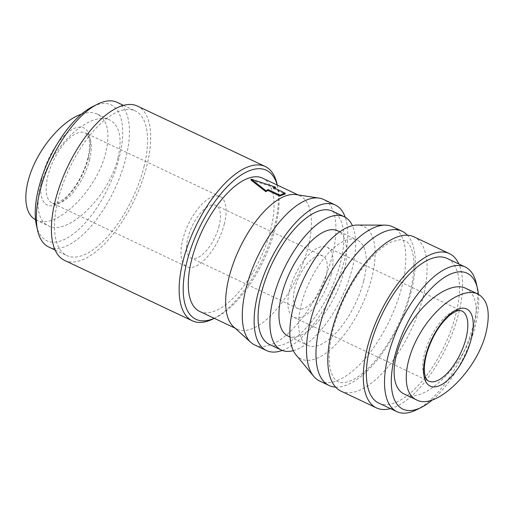 <?xml version="1.0" encoding="UTF-8"?>
<svg xmlns="http://www.w3.org/2000/svg" width="514" height="514" viewBox="0 0 514 514"><rect width="100%" height="100%" fill="white"/><g stroke="black" fill="none" stroke-linecap="round" stroke-linejoin="round"><path stroke-width="0.39" stroke-dasharray="2.57 1.93" d="M331.241 274.251A38.788 16.936 -64.7 0 1 293.828 317.331A38.788 16.936 -64.7 0 1 295.094 275.029A38.788 16.936 -64.7 0 1 326.994 247.202A38.788 16.936 -64.7 0 1 331.241 274.251M88.459 157.644A42.668 18.633 -64.7 0 1 45.804 204.116A42.668 18.633 -64.7 0 1 62.38 137.63A42.668 18.633 -64.7 0 1 88.459 157.644M224.38 223.712A38.788 16.936 -64.7 0 1 186.968 266.798A38.788 16.936 -64.7 0 1 188.24 224.489A38.788 16.936 -64.7 0 1 220.14 196.669A38.788 16.936 -64.7 0 1 224.38 223.712M326.03 276.256A29.092 12.702 -64.7 0 1 297.972 308.567A29.092 12.702 -64.7 0 1 298.923 276.834A29.092 12.702 -64.7 0 1 322.85 255.972A29.092 12.702 -64.7 0 1 326.03 276.256M219.176 225.717A29.092 12.702 -64.7 0 1 191.118 258.028A29.092 12.702 -64.7 0 1 192.069 226.301A29.092 12.702 -64.7 0 1 215.989 205.433A29.092 12.702 -64.7 0 1 219.176 225.717M250.941 180.022L275.279 188.002M274.572 188.15A73.701 32.183 115.3 0 0 273.223 188.49L273.442 187.616M273.223 188.49L285.058 194.086M81.514 114.14C87.74 112.097 93.092 112.11 97.564 114.179C107.529 119.794 110.304 132.413 105.884 152.041C97.371 190.231 55.435 231.049 36.096 219.96L35.537 219.684M118.008 157.772C122.428 138.15 119.653 125.525 109.688 119.91C95.148 112.765 67.887 131.481 51.548 159.835C34.997 188.085 33.436 218.97 48.22 225.697C67.559 236.781 109.495 195.962 118.008 157.772M465.742 288.303C475.713 293.918 478.483 306.537 474.062 326.165C465.549 364.355 423.62 405.173 404.28 394.09M36.462 225.389A75.153 32.819 115.3 0 0 75.526 232.199A75.153 32.819 115.3 0 0 119.306 157.271A75.153 32.819 115.3 0 0 92.642 106.597M48.695 246.99A80.004 34.939 115.3 0 0 125.853 158.132A80.004 34.939 115.3 0 0 117.102 102.35M143.991 166.709A80.004 34.939 115.3 0 0 135.24 110.928A80.004 34.939 115.3 0 0 69.454 168.309A80.004 34.939 115.3 0 0 66.833 255.567A80.004 34.939 115.3 0 0 143.991 166.709M64.552 260.392A85.337 37.265 115.3 0 0 146.856 165.611A85.337 37.265 115.3 0 0 137.521 106.102M213.246 318.847A85.337 37.265 115.3 0 0 274.611 226.031A85.337 37.265 115.3 0 0 277.04 183.961M214.222 318.301A82.426 35.999 115.3 0 0 216.143 317.401A82.426 35.999 115.3 0 0 275.414 227.747A82.426 35.999 115.3 0 0 277.759 187.115A82.426 35.999 115.3 0 0 277.239 185.053M199.644 311.407A73.701 32.183 115.3 0 0 270.73 229.552A73.701 32.183 115.3 0 0 262.66 178.165M233.491 326.724A73.701 32.183 115.3 0 0 237.005 329.076A73.701 32.183 115.3 0 0 308.092 247.221A73.701 32.183 115.3 0 0 300.022 195.834A73.701 32.183 115.3 0 0 295.974 194.607M254.706 344.958A80.486 35.151 115.3 0 0 332.333 255.561A80.486 35.151 115.3 0 0 323.531 199.438M282.263 350.439A80.486 35.151 115.3 0 0 344.162 261.157A80.486 35.151 115.3 0 0 345.247 217.268M269.439 344.419A73.701 32.183 115.3 0 0 340.519 262.558A73.701 32.183 115.3 0 0 332.455 211.17M293.321 350.644A73.701 32.183 115.3 0 0 352.347 268.154A73.701 32.183 115.3 0 0 352.424 225.678M287.898 335.983A58.185 25.411 115.3 0 0 344.02 271.36A58.185 25.411 115.3 0 0 337.653 230.792M363.732 280.683A58.185 25.411 115.3 0 0 357.365 240.115A58.185 25.411 115.3 0 0 309.518 281.845A58.185 25.411 115.3 0 0 307.616 345.305A58.185 25.411 115.3 0 0 363.732 280.683M295.98 354.853A73.284 32.003 115.3 0 0 335.629 344.656A73.284 32.003 115.3 0 0 371.84 277.566A73.284 32.003 115.3 0 0 357.365 225.061M319.663 381.041A85.337 37.265 115.3 0 0 401.974 286.259A85.337 37.265 115.3 0 0 392.632 226.758M335.61 387.119A85.337 37.265 115.3 0 0 411.431 290.738A85.337 37.265 115.3 0 0 407.441 235.226M340.955 391.109A85.337 37.265 115.3 0 0 423.266 296.334A85.337 37.265 115.3 0 0 413.924 236.826M390.447 408.617A85.337 37.265 115.3 0 0 458.751 313.116A85.337 37.265 115.3 0 0 458.854 263.978M378.728 403.072A80.004 34.939 115.3 0 0 455.886 314.215A80.004 34.939 115.3 0 0 447.135 258.433M416.494 409.812A80.004 34.939 115.3 0 0 474.024 322.798A80.004 34.939 115.3 0 0 476.305 283.355M432.454 399.86A75.153 32.819 115.3 0 0 475.366 325.664A75.153 32.819 115.3 0 0 478.425 294.316M293.828 317.331L428.676 381.112A38.788 16.936 -64.7 0 1 429.948 338.803A38.788 16.936 -64.7 0 1 461.842 310.976L326.994 247.202M89.532 159.938A38.788 16.936 115.3 0 0 85.285 132.888A38.788 16.936 115.3 0 0 53.392 160.715A38.788 16.936 115.3 0 0 52.12 203.024A38.788 16.936 115.3 0 0 89.532 159.938M220.14 196.669L85.285 132.888L87.11 134.43L88.601 137.373C90.22 142.134 89.969 149.073 87.849 158.196C85.62 166.96 82.002 175.396 77.01 183.504C72.879 190.058 68.606 195.147 64.179 198.77L57.69 202.741C55.056 203.615 53.199 203.705 52.12 203.024L186.968 266.798M322.85 255.972L215.989 205.433M297.972 308.567L191.118 258.028M36.102 219.966L48.226 225.697M97.557 114.179L109.681 119.91M55.107 250.022L66.833 255.567M123.514 105.383L135.24 110.928M277.759 187.115L277.297 185.085M216.143 317.401L214.28 318.327M235.11 328.176L237.005 329.076M298.126 194.934L300.022 195.834M290.024 336.991L307.616 345.305M339.773 231.795L357.365 240.115M410.294 291.779C414.419 274.335 415.023 260.688 412.099 250.838C408.958 241.831 405.925 241.246 404.865 240.591L400.162 239.678L392.259 241.606C382.422 245.814 371.911 255.464 360.725 270.544C347.014 289.947 337.467 310.893 332.089 333.38C328.555 349.745 328.195 362.524 331.022 371.731C334.19 380.578 337.152 381.092 338.109 381.716C340.474 383.116 344.2 382.988 349.282 381.337C359.061 377.764 369.759 368.352 381.382 353.099C394.893 334.428 404.524 313.99 410.294 291.779"/><path stroke-width="0.77" d="M471.325 338.72A42.668 18.633 -64.7 0 1 428.67 385.185A42.668 18.633 -64.7 0 1 445.246 318.706A42.668 18.633 -64.7 0 1 471.325 338.72M285.27 193.213L285.058 194.086A73.701 32.183 115.3 0 0 279.847 196.091L268.019 190.495A73.701 32.183 115.3 0 0 265.802 191.651L250.941 180.022L251.16 179.155L275.498 187.122A74.665 32.607 115.3 0 0 273.442 187.616L285.27 193.213A74.665 32.607 115.3 0 0 280.066 195.211L268.237 189.621A74.665 32.607 115.3 0 0 266.021 190.771L251.16 179.155M274.572 188.15A73.701 32.183 115.3 0 1 275.279 188.002L275.498 187.122M265.802 191.651L266.021 190.771M268.019 190.495L268.237 189.621M279.847 196.091L280.066 195.211M35.537 219.684C23.573 213.471 22.558 190.707 33.172 166.433C43.709 142.147 64.372 119.801 81.514 114.14M486.186 331.896C477.679 370.093 435.743 410.911 416.404 399.821C401.62 393.094 403.182 362.216 419.732 333.965C436.065 305.612 463.326 286.889 477.866 294.034C487.837 299.656 490.613 312.274 486.186 331.896M416.404 399.821L404.28 394.09C389.49 387.357 391.051 356.478 407.608 328.228C423.941 299.874 451.202 281.152 465.742 288.303L477.866 294.034M123.514 105.383L117.102 102.35A80.004 34.939 115.3 0 0 97.467 104.188L92.642 106.597A75.153 32.819 115.3 0 0 49.286 158.775A75.153 32.819 115.3 0 0 36.462 225.389L37.663 230.645A80.004 34.939 115.3 0 0 48.695 246.99L55.107 250.022M97.467 104.188A80.004 34.939 115.3 0 0 51.316 159.732A80.004 34.939 115.3 0 0 37.663 230.645M277.297 185.085L277.04 183.961A85.337 37.265 115.3 0 0 265.275 166.523L137.521 106.102A85.337 37.265 115.3 0 0 67.347 167.313A85.337 37.265 115.3 0 0 64.552 260.392L192.307 320.807A85.337 37.265 115.3 0 0 213.246 318.847L214.28 318.327M265.275 166.523A85.337 37.265 115.3 0 0 195.102 227.734A85.337 37.265 115.3 0 0 192.307 320.807M277.239 185.053A82.426 35.999 115.3 0 0 198.616 229.398A82.426 35.999 115.3 0 0 214.222 318.301M298.126 194.934L262.66 178.165A73.701 32.183 115.3 0 0 202.06 231.024A73.701 32.183 115.3 0 0 199.644 311.407L235.11 328.176M345.247 217.268A80.486 35.151 115.3 0 0 335.359 205.035L323.531 199.438A80.486 35.151 115.3 0 0 319.104 198.102L295.974 194.607A73.701 32.183 115.3 0 0 239.421 248.692A73.701 32.183 115.3 0 0 233.491 326.724L250.864 342.382A80.486 35.151 115.3 0 0 254.706 344.958L266.535 350.554A80.486 35.151 115.3 0 0 282.263 350.439M319.104 198.102A80.486 35.151 115.3 0 0 257.341 257.173A80.486 35.151 115.3 0 0 250.864 342.382M335.359 205.035A80.486 35.151 115.3 0 0 269.169 262.763A80.486 35.151 115.3 0 0 266.535 350.554M352.424 225.678A73.701 32.183 115.3 0 0 344.284 216.767L332.455 211.17A73.701 32.183 115.3 0 0 271.848 264.035A73.701 32.183 115.3 0 0 269.439 344.419L281.267 350.008A73.701 32.183 115.3 0 0 293.321 350.644M344.284 216.767A73.701 32.183 115.3 0 0 283.683 269.625A73.701 32.183 115.3 0 0 281.267 350.008M339.773 231.795L337.653 230.792A58.185 25.411 115.3 0 0 289.806 272.523A58.185 25.411 115.3 0 0 287.898 335.983L290.024 336.991M407.441 235.226A85.337 37.265 115.3 0 0 402.096 231.236L392.632 226.758A85.337 37.265 115.3 0 0 385.114 225.132L357.365 225.061A73.284 32.003 115.3 0 0 303.562 279.025A73.284 32.003 115.3 0 0 295.98 354.853L313.636 376.261A85.337 37.265 115.3 0 0 319.663 381.041L329.127 385.519A85.337 37.265 115.3 0 0 335.61 387.119M385.114 225.132A85.337 37.265 115.3 0 0 322.458 287.968A85.337 37.265 115.3 0 0 313.636 376.261M402.096 231.236A85.337 37.265 115.3 0 0 331.922 292.44A85.337 37.265 115.3 0 0 329.127 385.519M458.854 263.978A85.337 37.265 115.3 0 0 449.409 253.608L413.924 236.826A85.337 37.265 115.3 0 0 343.75 298.036A85.337 37.265 115.3 0 0 340.955 391.109L376.447 407.898A85.337 37.265 115.3 0 0 390.447 408.617M449.409 253.608A85.337 37.265 115.3 0 0 379.242 314.819A85.337 37.265 115.3 0 0 376.447 407.898M478.425 294.316A75.153 32.819 115.3 0 0 477.506 288.611L476.305 283.355A80.004 34.939 115.3 0 0 465.273 267.01L447.135 258.433A80.004 34.939 115.3 0 0 381.343 315.814A80.004 34.939 115.3 0 0 378.728 403.072L396.866 411.65A80.004 34.939 115.3 0 0 416.494 409.812L421.326 407.403A75.153 32.819 115.3 0 0 432.454 399.86M465.273 267.01A80.004 34.939 115.3 0 0 399.481 324.392A80.004 34.939 115.3 0 0 396.866 411.65M477.506 288.611A75.153 32.819 115.3 0 0 405.34 327.161A75.153 32.819 115.3 0 0 421.326 407.403M466.089 338.026A38.788 16.936 -64.7 0 1 428.676 381.112C427.462 380.707 426.357 379.216 425.361 376.627C423.562 371.256 424.063 363.385 426.864 353.022C432.145 336.419 439.881 323.749 450.065 315.005C458.449 308.965 459.895 310.623 461.842 310.976A38.788 16.936 -64.7 0 1 466.089 338.026"/></g></svg>
